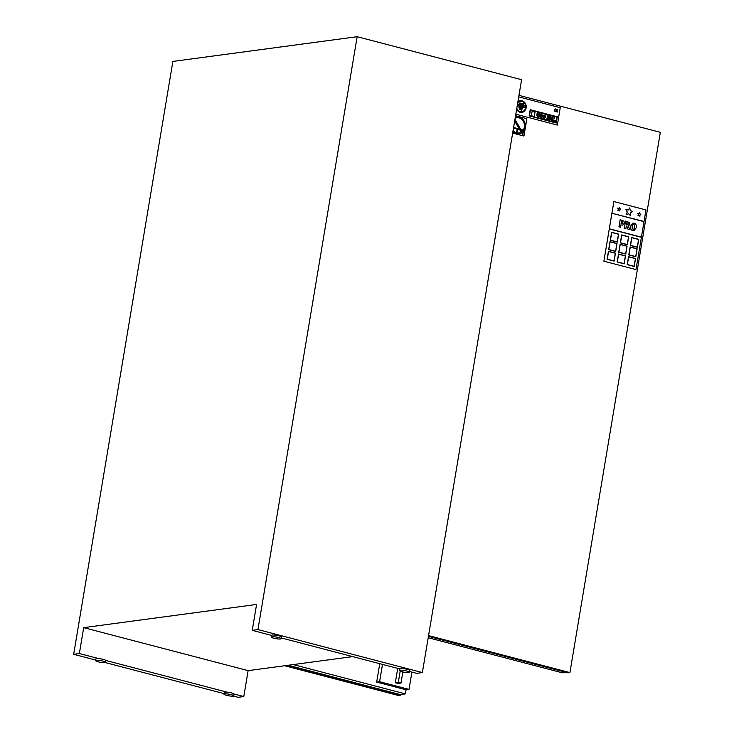 <?xml version="1.0" encoding="UTF-8"?>
<svg xmlns="http://www.w3.org/2000/svg" width="734" height="734" viewBox="0 0 734 734"><rect width="100%" height="100%" fill="white"/><g stroke="black" fill="none" stroke-linecap="round" stroke-linejoin="round"><path stroke-width="1.1" d="M514.672 121.027L521.103 132.148A7.67 6.652 -97.6 0 1 518.819 132.964A7.67 6.652 82.4 0 0 521.085 132.148L514.672 121.055M516.663 116.834L516.644 116.834A8.606 7.459 -97.6 0 1 516.653 116.834A8.606 7.459 -97.6 0 0 515.323 117.156A8.606 7.459 -97.6 0 1 516.663 116.834A8.606 7.459 -97.6 0 1 525.159 127.285A8.606 7.459 -97.6 0 1 518.947 133.891A8.606 7.459 -97.6 0 1 516.819 133.827A8.606 7.459 -97.6 0 1 516.387 133.735A8.606 7.459 -97.6 0 1 512.892 131.652M521.975 131.496A7.67 6.652 82.4 0 0 522.828 130.588A7.67 6.652 82.4 0 0 523.232 130.01A7.67 6.652 82.4 0 0 523.461 121.587A7.67 6.652 82.4 0 0 516.773 117.761A7.67 6.652 -97.6 0 1 523.902 122.541A7.67 6.652 -97.6 0 1 521.984 131.505L514.956 119.358M516.543 132.817L517.158 129.101L513.479 128.138M517.589 129.212L516.965 132.909L517.589 129.212L519.709 129.771M522.828 130.588L521.204 130.157M522.718 135.542L523.434 131.258L522.727 135.551L522.158 135.395L522.718 132.047M520.745 129.358L523.232 130.01L520.745 129.368M513.589 127.487L519.25 128.973L513.589 127.496M518.947 133.891L518.929 133.891A8.606 7.459 -97.6 0 1 518.929 133.891A8.606 7.459 -97.6 0 1 512.901 131.634M515.14 118.238A7.67 6.652 -97.6 0 1 516.782 117.761M518.819 132.964A7.67 6.652 -97.6 0 1 513.075 130.551M523.938 136.029L512.653 133.083L523.957 136.029L526.856 118.688L515.562 115.733M624.074 263.644L625.359 255.973L618.615 254.212L617.331 261.882L624.074 263.644L617.331 261.882L618.615 254.212M635.708 256.561L636.993 248.89L630.258 247.129L628.974 254.799L635.708 256.561L628.974 254.799M628.965 254.808L630.258 247.129M615.587 251.276L616.863 243.605L610.128 241.844L608.844 249.514L615.587 251.276L608.835 249.514L610.119 241.844M627.249 244.55L628.533 236.88L621.799 235.119L620.514 242.789L627.249 244.55L620.505 242.789L621.79 235.119M617.211 241.899L618.487 234.229L611.752 232.467L610.468 240.137L617.211 241.899L610.459 240.137L611.743 232.467M637.296 247.129L638.571 239.458L631.836 237.697L630.552 245.367L637.296 247.129L630.543 245.367L631.827 237.697M625.662 253.909L626.946 246.239L620.202 244.477L618.927 252.147L625.662 253.909L618.927 252.147M618.918 252.147L620.202 244.477M614.019 260.928L615.294 253.258L608.559 251.496L607.275 259.166L614.019 260.928L607.275 259.166M607.266 259.166L608.559 251.496M634.112 266.286L635.396 258.616L628.662 256.854L627.377 264.524L634.112 266.286L627.368 264.534L628.653 256.854M634.809 227.237L634.103 228.944L634.69 225.31L633.846 224.512L632.827 224.806L633.873 224.512L634.717 225.301L634.791 227.237M633.047 229.265L634.084 228.944L633.075 229.256L632.222 228.467L632.13 226.531L632.846 224.806L633.873 224.512M634.084 228.944L633.075 229.256M632.818 230.614C630.974 230.026 630.222 228.531 630.561 226.127L632.956 223.072L630.579 226.127C630.24 228.531 631.001 230.026 632.846 230.604L633.956 230.696L632.846 230.604M633.937 230.696L636.36 227.641C636.69 225.228 635.938 223.732 634.093 223.154L632.956 223.072M627.864 224.824L628.286 224.09L627.882 224.824L626.515 224.714L626.836 222.787L628.065 223.228L628.304 224.09L628.065 223.228M628.038 223.228L626.836 222.797M629.891 229.678L628.038 229.201L626.818 226.145L628.065 229.201L629.891 229.678L628.396 226.109L629.882 224.265L629.451 222.503L625.57 221.081L624.368 228.237L625.863 228.623L626.304 225.999L626.836 226.136M626.818 226.145L626.304 226.008M625.542 221.09L624.35 228.237L625.863 228.623M622.845 222.778L622.441 223.595L622.579 221.842L621.45 221.411L622.579 221.842L622.845 222.778M622.441 223.595L621.092 223.54L621.45 221.402M622.753 225.118L624.386 223.127L623.983 221.163L620.175 219.677L618.982 226.824L620.478 227.219L620.863 224.879L622.588 225.155M622.726 225.127L620.863 224.888M620.45 227.219L618.982 226.824M618.955 226.834L620.175 219.677M635.965 269.58L603.88 261.185L635.983 269.58L641.424 237.165L644.002 221.65L611.917 213.264L609.312 228.925L641.397 237.321L609.293 228.935L603.88 261.185L613.863 201.547L645.966 209.933L644.03 221.494L611.936 213.255L644.048 221.494M634.213 266.479L635.552 258.506L628.543 256.671L627.212 264.644L634.213 266.479L627.194 264.653L628.543 256.671M614.11 261.12L615.45 253.147L608.44 251.312L607.11 259.286L614.11 261.12L607.091 259.286L608.44 251.312M625.763 254.102L627.093 246.119L620.092 244.294L618.753 252.267L625.763 254.102L618.744 252.267L620.092 244.294M637.387 247.312L638.727 239.339L631.717 237.504L630.387 245.486L637.387 247.312L630.368 245.486L631.717 237.504M617.303 242.092L618.643 234.109L611.633 232.283L610.303 240.257L617.303 242.092L610.303 240.257M610.284 240.257L611.633 232.283M641.424 237.165L609.339 228.779M639.993 214.934L640.901 214.291L639.855 213.787L639.58 212.53L638.892 213.557L637.699 213.346L638.433 214.493L638.011 215.677L639.066 215.319L639.92 216.246L639.993 214.934M639.901 216.246L639.057 215.319M638.433 214.493L638.011 215.677M638.415 214.493L637.699 213.346M638.883 213.557L639.58 212.53M620.799 209.025L619.753 208.52L619.478 207.263L618.79 208.3L617.597 208.089L618.331 209.236L617.909 210.419L618.964 210.052L619.808 210.988L619.881 209.676L620.799 209.025M618.955 210.062L619.808 210.988M617.89 210.419L618.331 209.236M618.312 209.236L617.597 208.089M618.771 208.3L619.478 207.263M613.881 201.547L611.963 213.108M628.304 209.988L629.68 207.924L628.313 209.988L625.928 209.685L627.24 211.979L626.386 214.521L628.653 213.814L630.46 215.631L630.598 212.86L632.488 211.566L630.304 210.511L629.699 207.924M630.442 215.631L628.643 213.823M626.368 214.521L627.24 211.979M627.221 211.979L625.928 209.685M627.35 244.734L628.68 236.761L621.68 234.926L620.34 242.908L627.35 244.734L620.331 242.908L621.68 234.926M615.688 251.459L617.019 243.486L610.018 241.651L608.679 249.633L615.688 251.459L608.66 249.633L610.018 241.651M635.809 256.753L637.14 248.78L630.139 246.945L628.809 254.918L635.809 256.753L628.79 254.927L630.139 246.945M624.175 263.827L625.506 255.854L618.505 254.019L617.166 262.001L624.175 263.827L617.156 262.001L618.505 254.019M523.993 106.485L524.149 105.522L518.635 104.081L518.47 105.045L523.993 106.485L518.47 105.045M518.617 104.081L518.452 105.045M549.482 115.715L549.316 116.715L549.463 115.715L550.748 116.045L550.573 117.045L549.316 116.715L550.573 117.045M537.471 115.366L537.894 112.852L537.242 112.687L536.82 115.192L537.471 115.366L536.82 115.192M537.224 112.687L536.802 115.201M530.223 109.678L529.177 115.917L530.205 109.678L538.646 111.88L537.6 118.119L529.177 115.917L537.6 118.119M530.443 110.054L538.325 112.118L537.389 117.743L538.316 112.118L530.434 110.063L529.498 115.688L537.389 117.743M555.766 109.421L555.84 109.017A1.312 1.138 82.4 0 0 554.363 110.247A1.312 1.138 82.4 0 0 555.418 111.55L555.482 111.137A0.89 0.771 -97.6 0 1 555.399 109.366A0.89 0.771 -97.6 0 1 555.766 109.421L555.766 109.421A0.89 0.771 82.4 0 0 555.39 109.366M555.399 111.55L555.418 111.55A1.312 1.138 -97.6 0 1 555.326 108.953L555.326 108.953M548.885 114.559L547.839 120.798L548.885 114.559L557.308 116.761L556.262 123L547.839 120.798L556.262 123M556.033 122.624L556.987 117L556.051 122.624L548.16 120.559L549.105 114.935L556.987 117L549.105 114.944M557.253 110.926L556.693 110.339A0.89 0.771 -97.6 0 1 557.675 109.916L557.739 109.513A1.321 1.147 82.4 0 0 556.216 110.761A1.321 1.147 82.4 0 0 557.317 112.045L557.381 111.632A0.89 0.771 -97.6 0 1 556.62 110.761L557.253 110.926L556.62 110.77M557.179 109.43L557.161 109.43A1.321 1.147 -97.6 0 1 557.17 109.43A1.321 1.147 -97.6 0 0 557.299 112.045L557.317 112.045M532.122 111.366L531.388 115.752L532.122 111.366L535.031 112.128L534.297 116.513L531.388 115.752L534.297 116.513M546.931 120.559L547.977 114.32L539.554 112.118L538.508 118.358L546.931 120.559L538.508 118.358M546.702 120.183L547.647 114.559L546.72 120.183L538.829 118.128L539.774 112.495L547.656 114.559L539.774 112.504M539.536 112.118L538.499 118.358M540.27 117.376L545.133 119.11M545.38 117.623L545.546 116.623L540.609 115.33L540.444 116.33L545.38 117.623L540.444 116.33M540.591 115.33L540.426 116.33M540.976 113.109L540.738 114.577L540.976 113.109L545.913 114.403L545.674 115.871L540.738 114.577L545.674 115.871M516.644 109.274A5.918 5.129 82.4 0 0 521.892 112.394A5.918 5.129 82.4 0 0 526.159 107.852A5.918 5.129 82.4 0 0 520.314 100.668A5.918 5.129 82.4 0 0 517.892 101.787A5.918 5.129 -97.6 0 1 520.305 100.677L520.314 100.668M517.718 102.815A5.285 4.588 -97.6 0 1 520.397 101.292A5.285 4.588 -97.6 0 1 525.617 107.715A5.285 4.588 -97.6 0 1 521.81 111.779A5.285 4.588 -97.6 0 1 516.809 108.247M521.801 111.779A5.285 4.588 82.4 0 0 525.608 107.715A5.285 4.588 82.4 0 0 520.397 101.292M521.874 112.394L521.892 112.394A5.918 5.129 -97.6 0 1 521.874 112.394A5.918 5.129 -97.6 0 1 516.635 109.302M551.849 117.935L551.665 119.073L551.84 117.935L552.913 118.211L552.72 119.358L551.647 119.082L552.72 119.358M521.846 110.164L521.929 109.66L519.342 108.981L519.259 109.485L521.846 110.164L519.241 109.485L519.342 108.981M549.225 117.247L549.06 118.247L550.316 118.578L549.041 118.247L549.225 117.247L550.491 117.578L550.316 118.578M550.06 120.119L550.225 119.119L548.968 118.789L548.793 119.789L550.06 120.119L548.784 119.798L548.968 118.789M552.124 116.302L551.922 117.504L552.115 116.302L554.73 116.981L554.528 118.183L551.913 117.504L554.528 118.183M555.427 121.523L555.592 120.523L551.592 119.477L551.427 120.477L555.427 121.523L551.408 120.477L551.592 119.477M519.021 107.375L518.938 107.898L519.021 107.375L522.736 108.348L522.654 108.871L518.92 107.898L522.654 108.871M523.37 104.733L523.516 103.889L519.745 102.898L519.599 103.751L523.37 104.733L519.58 103.751L519.745 102.898M524.608 107.733L517.479 105.861L524.626 107.724L524.718 107.21L517.58 105.338L517.488 105.861L517.562 105.338M557.326 125.064L515.809 114.21L557.326 125.064L560.235 107.715L518.718 96.86M286.655 665.463L400.718 695.291L398.709 695.557L284.645 665.738M400.984 683.06L397.975 683.464L395.305 682.758L398.314 682.354L400.984 683.06L402.847 671.949M395.305 682.758L397.709 668.38M400.195 671.115L398.314 682.354M411.912 672.096L409.012 689.391L379.597 681.702L382.497 664.398M409.012 689.391L406.076 689.786L376.67 682.097L379.753 663.683M376.67 682.097L379.597 681.702M400.718 695.291L400.847 694.511M288.178 665.261L400.305 694.575L405.397 693.896L293.261 664.582M406.076 689.786L405.397 693.896M565.978 672.353L562.418 672.83L428.206 637.736M428.427 636.387L567.914 672.858L569.923 672.592L428.555 635.626M569.923 672.592L660.334 132.313L518.966 95.347M352.678 656.609L248.129 670.637L243.798 696.538L234.073 693.997A4.973 0.826 9.5 0 1 234.082 694.089L233.788 695.823A4.973 0.826 -170.5 0 0 231.338 694.676A4.973 0.826 -170.5 0 0 223.98 694.181A4.973 0.826 -170.5 0 0 228.751 695.823A4.973 0.826 -170.5 0 0 233.788 695.823M233.394 696.071L238.1 697.3L243.798 696.538M257.937 629.579L357.155 36.7L521.59 79.694L422.371 672.573L257.937 629.579L252.239 630.35L271.58 635.405M409.59 671.482L416.683 673.344L422.371 672.573M223.98 694.181L224.274 692.446A4.973 0.826 9.5 0 1 227.063 692.162A4.973 0.826 9.5 0 1 231.632 692.933A4.973 0.826 9.5 0 1 234.073 693.997M95.64 660.628L95.925 658.884A4.973 0.826 9.5 0 1 98.723 658.609A4.973 0.826 9.5 0 1 103.292 659.38A4.973 0.826 9.5 0 1 105.733 660.435A4.973 0.826 9.5 0 1 105.742 660.527L105.448 662.27A4.973 0.826 -170.5 0 0 102.999 661.123A4.973 0.826 -170.5 0 0 95.64 660.628A4.973 0.826 -170.5 0 0 100.402 662.27A4.973 0.826 -170.5 0 0 105.448 662.27M98.723 658.609L79.355 653.544L83.694 627.643L256.579 604.449L252.239 630.35M281.241 637.929L399.92 668.958A4.973 0.826 9.5 0 1 399.938 668.876A4.973 0.826 9.5 0 1 407.297 669.362A4.973 0.826 9.5 0 1 409.746 670.518L409.453 672.261A4.973 0.826 -170.5 0 0 407.003 671.105A4.973 0.826 -170.5 0 0 399.645 670.619A4.973 0.826 -170.5 0 0 404.416 672.252A4.973 0.826 -170.5 0 0 409.453 672.261M227.063 692.162L105.733 660.435M248.129 670.637L83.694 627.643M79.355 653.544L73.666 654.306L95.732 660.077M105.054 662.508L224.072 693.63M278.663 637.552A4.973 0.826 -170.5 0 0 271.305 637.057A4.973 0.826 -170.5 0 0 276.067 638.699A4.973 0.826 -170.5 0 0 281.113 638.699A4.973 0.826 -170.5 0 0 278.663 637.552M271.608 635.405A4.973 0.826 9.5 0 1 271.589 635.314A4.973 0.826 9.5 0 1 278.957 635.809A4.973 0.826 9.5 0 1 281.406 636.956L281.113 638.699M73.666 654.306L172.875 61.427L357.155 36.7M399.938 668.876L399.645 670.619M271.589 635.314L271.305 637.057"/></g></svg>
